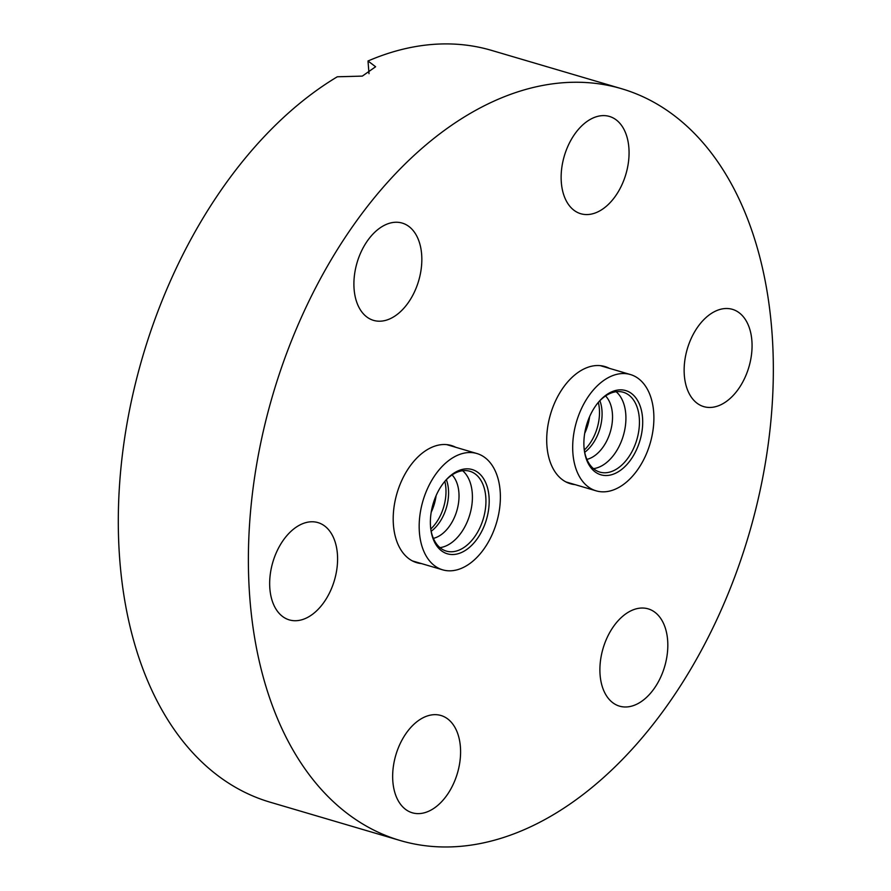 <?xml version="1.0" encoding="UTF-8"?>
<svg xmlns="http://www.w3.org/2000/svg" width="891" height="891" viewBox="0 0 891 891"><rect width="100%" height="100%" fill="white"/><g stroke="black" fill="none" stroke-linecap="round" stroke-linejoin="round"><path stroke-width="1.34" d="M575.018 484.615A61.089 38.669 -73.6 0 1 570.34 483.713A61.089 38.669 -73.6 0 1 546.94 446.057A61.089 38.669 -73.6 0 1 563.803 386.805A61.089 38.669 -73.6 0 1 604.889 366.535A61.089 38.669 -73.6 0 1 609.31 368.317M421.51 563.602A61.089 38.669 -73.6 0 1 416.832 562.7A61.089 38.669 -73.6 0 1 393.432 525.044A61.089 38.669 -73.6 0 1 410.294 465.793A61.089 38.669 -73.6 0 1 451.381 445.522A61.089 38.669 -73.6 0 1 455.802 447.304M721.743 404.314A50.709 32.098 -73.6 0 1 703.756 406.619A50.709 32.098 -73.6 0 1 684.589 362.292A50.709 32.098 -73.6 0 1 714.448 311.65A50.709 32.098 -73.6 0 1 732.435 309.344A50.709 32.098 -73.6 0 1 751.614 353.671A50.709 32.098 -73.6 0 1 721.743 404.314M598.752 211.423A50.709 32.098 -73.6 0 1 580.765 213.729A50.709 32.098 -73.6 0 1 561.586 169.401A50.709 32.098 -73.6 0 1 591.457 118.759A50.709 32.098 -73.6 0 1 609.444 116.443A50.709 32.098 -73.6 0 1 628.612 160.781A50.709 32.098 -73.6 0 1 598.752 211.423M354.095 289.107A50.709 32.098 -73.6 0 1 368.094 239.913A50.709 32.098 -73.6 0 1 402.209 223.084A50.709 32.098 -73.6 0 1 421.643 254.347A50.709 32.098 -73.6 0 1 407.644 303.53A50.709 32.098 -73.6 0 1 373.529 320.37A50.709 32.098 -73.6 0 1 354.095 289.107M307.272 617.586A50.709 32.098 -73.6 0 1 289.285 619.891A50.709 32.098 -73.6 0 1 270.118 575.564A50.709 32.098 -73.6 0 1 299.977 524.922A50.709 32.098 -73.6 0 1 317.964 522.605A50.709 32.098 -73.6 0 1 337.132 566.943A50.709 32.098 -73.6 0 1 307.272 617.586M430.264 810.476A50.709 32.098 -73.6 0 1 412.277 812.781A50.709 32.098 -73.6 0 1 393.109 768.454A50.709 32.098 -73.6 0 1 422.969 717.812A50.709 32.098 -73.6 0 1 440.956 715.495A50.709 32.098 -73.6 0 1 460.135 759.834A50.709 32.098 -73.6 0 1 430.264 810.476M600.088 674.888A50.709 32.098 -73.6 0 1 614.088 625.694A50.709 32.098 -73.6 0 1 648.191 608.865A50.709 32.098 -73.6 0 1 667.626 640.128A50.709 32.098 -73.6 0 1 653.626 689.311A50.709 32.098 -73.6 0 1 619.523 706.151A50.709 32.098 -73.6 0 1 600.088 674.888M771.829 330.338A391.862 248.077 -73.6 0 1 663.65 710.417A391.862 248.077 -73.6 0 1 400.059 840.48A391.862 248.077 -73.6 0 1 249.892 598.897A391.862 248.077 -73.6 0 1 358.082 218.818A391.862 248.077 -73.6 0 1 621.662 88.744A391.862 248.077 -73.6 0 1 771.829 330.338M400.059 840.48L269.984 802.145A391.862 248.077 -73.6 0 1 119.817 560.55A391.862 248.077 -73.6 0 1 337.31 76.782L362.336 76.103L375.612 66.758L368.005 60.989A391.862 248.077 -73.6 0 1 491.587 50.397L621.662 88.744M369.008 73.663L368.005 60.989M468.343 548.288A43.915 27.799 -73.6 0 1 430.832 529.488A43.915 27.799 -73.6 0 1 445.121 481.006A43.915 27.799 -73.6 0 1 451.225 475.07A43.915 27.799 -73.6 0 1 487.923 489.404A43.915 27.799 -73.6 0 1 468.343 548.288M430.732 528.753A41.61 26.34 106.4 0 0 446.302 551.084A41.61 26.34 106.4 0 0 466.182 545.86A41.61 26.34 106.4 0 0 485.873 503.861A41.61 26.34 106.4 0 0 469.835 471.261A41.61 26.34 106.4 0 0 449.955 476.485A41.61 26.34 106.4 0 0 444.642 481.574M431.188 531.281A35.15 22.253 106.4 0 0 431.89 530.735A35.15 22.253 106.4 0 0 446.391 479.703M433.382 538.364A35.15 22.253 106.4 0 0 442.326 533.82A35.15 22.253 106.4 0 0 452.082 474.936M439.976 547.631A41.61 26.34 106.4 0 0 452.661 541.873A41.61 26.34 106.4 0 0 471.829 505.342A41.61 26.34 106.4 0 0 462.641 470.726M471.595 562.21A60.621 38.38 106.4 0 0 500.285 501.032A60.621 38.38 106.4 0 0 476.919 453.53A60.621 38.38 106.4 0 0 447.961 461.137A60.621 38.38 106.4 0 0 419.271 522.326A60.621 38.38 106.4 0 0 442.638 569.828A60.621 38.38 106.4 0 0 471.595 562.21M430.776 529.031A36.654 23.199 106.4 0 0 444.832 481.363M431.177 512.325A36.654 23.199 106.4 0 0 436.111 495.619M621.851 469.29A43.915 27.799 -73.6 0 1 584.34 450.501A43.915 27.799 -73.6 0 1 598.629 402.019A43.915 27.799 -73.6 0 1 604.733 396.083A43.915 27.799 -73.6 0 1 641.431 410.417A43.915 27.799 -73.6 0 1 621.851 469.29M584.24 449.766A41.61 26.34 106.4 0 0 599.81 472.096A41.61 26.34 106.4 0 0 619.69 466.873A41.61 26.34 106.4 0 0 639.382 424.873A41.61 26.34 106.4 0 0 623.344 392.274A41.61 26.34 106.4 0 0 603.463 397.497A41.61 26.34 106.4 0 0 598.151 402.587M584.696 452.294A35.15 22.253 106.4 0 0 585.398 451.748A35.15 22.253 106.4 0 0 599.899 400.716M586.891 459.377A35.15 22.253 106.4 0 0 595.834 454.833A35.15 22.253 106.4 0 0 605.59 395.949M593.484 468.644A41.61 26.34 106.4 0 0 606.17 462.886A41.61 26.34 106.4 0 0 625.337 426.344A41.61 26.34 106.4 0 0 616.149 391.739M625.103 483.223A60.621 38.38 106.4 0 0 653.794 422.044A60.621 38.38 106.4 0 0 630.427 374.543A60.621 38.38 106.4 0 0 601.47 382.15A60.621 38.38 106.4 0 0 572.779 443.339A60.621 38.38 106.4 0 0 596.146 490.841A60.621 38.38 106.4 0 0 625.103 483.223M584.284 450.044A36.654 23.199 106.4 0 0 598.34 402.376M584.696 433.338A36.654 23.199 106.4 0 0 589.619 416.632M446.703 444.62L476.919 453.53M412.422 560.918L442.638 569.828M600.211 365.633L630.427 374.543M565.93 481.931L596.146 490.841"/></g></svg>
